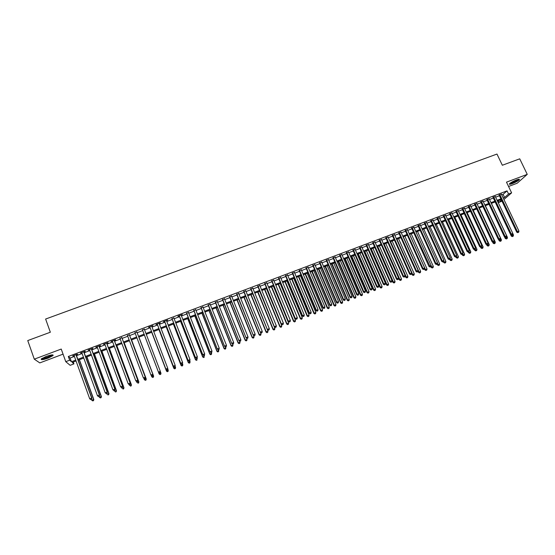 <?xml version="1.0" encoding="UTF-8"?>
<svg xmlns="http://www.w3.org/2000/svg" width="555" height="555" viewBox="0 0 555 555"><rect width="100%" height="100%" fill="white"/><g stroke="black" fill="none" stroke-linecap="round" stroke-linejoin="round"><path stroke-width="0.83" d="M48.25 358.086L53.086 355.561C53.495 354.437 51.164 354.735 46.086 356.456L41.23 358.988C40.855 360.112 43.193 359.813 48.25 358.086M512.314 183.622C515.762 182.227 518.113 180.909 519.369 179.681C519.764 179.001 518.8 179.078 516.476 179.91C513.007 181.319 510.656 182.63 509.414 183.851C509.018 184.531 509.989 184.454 512.314 183.622M73.26 362.033L73.933 363.886L70.159 365.315L65.761 361.673L69.673 360.195L71.435 361.721L75.723 360.091M508.553 186.473L517.156 183.24L527.25 174.367L519.73 158.827L502.337 165.251L496.975 154.054L45.621 319.042L50.339 332.23L27.75 340.569L34.292 359.161L39.794 362.908L63.062 354.146M502.004 201.167L498.938 202.381L501.519 200.14M498.182 200.792L498.938 202.381M76.25 354.964L77.596 354.451L77.318 354.18L72.684 355.935L74.155 355.755M83.937 352.057L85.283 351.551L85.019 351.273L80.406 353.015L81.869 352.834M91.596 349.164L92.928 348.658L92.692 348.373L88.092 350.115L89.556 349.934M99.22 346.278L100.552 345.779L100.33 345.488L95.751 347.222L97.208 347.041M106.817 343.413L108.142 342.907L107.941 342.615L103.376 344.336L104.833 344.162M114.379 340.555L115.704 340.055L115.516 339.75L110.972 341.471L112.422 341.29M121.913 337.704L119.984 338.432M129.419 334.866L127.511 335.588M136.891 332.043L135.011 332.757M144.349 329.226L142.482 329.934M151.779 326.416L152.958 325.612L148.504 327.29L149.906 327.131M159.181 323.62L160.353 322.816L155.92 324.488L157.301 324.335M166.555 320.832L167.721 320.027L163.302 321.699L164.662 321.553M173.902 318.057L171.994 318.778M181.221 315.296L182.373 314.491L177.988 316.149L178.03 316.503L179.307 316.017M188.506 312.541L186.584 313.27M195.769 309.794L193.834 310.529M202.998 307.061L201.056 307.796M210.199 304.341L208.243 305.083M217.373 301.629L215.409 302.371M224.525 298.93L222.548 299.679M231.643 296.238L229.659 296.987M238.733 293.56L236.735 294.317M245.796 290.889L243.791 291.646M252.83 288.232L250.818 288.995M259.844 285.582L257.818 286.345M266.823 282.946L264.791 283.709M273.781 280.317L271.742 281.087M280.712 277.694L278.659 278.471M287.615 275.086L285.554 275.87M294.49 272.491L292.423 273.268M301.337 269.903L299.263 270.687M308.164 267.323L306.076 268.114M314.956 264.756L312.867 265.547M321.733 262.196L319.631 262.987M328.477 259.643L326.368 260.441M335.199 257.104L333.083 257.909M341.894 254.578L339.771 255.376M348.568 252.053L346.431 252.858M355.207 249.542L353.07 250.354M361.832 247.044L359.682 247.856M368.423 244.547L366.272 245.365M375 242.063L372.835 242.882M381.542 239.594L379.37 240.412M388.07 237.131L385.885 237.949M394.563 234.675L392.378 235.5M401.036 232.226L398.844 233.051M407.488 229.791L405.289 230.623M413.912 227.363L411.706 228.195M420.315 224.941L418.102 225.781M426.698 222.527L424.471 223.367M433.053 220.127L430.819 220.973M439.387 217.733L437.146 218.58M445.693 215.354L443.445 216.2M451.978 212.974L449.73 213.828M458.243 210.609L455.981 211.462M464.486 208.25L462.218 209.103M470.702 205.898L468.427 206.758M476.898 203.56L474.615 204.42M483.072 201.229L480.783 202.089M489.219 198.905L486.929 199.772M495.344 196.588L493.048 197.455M501.734 194.867L503.094 194.347L507.048 190.864L68.334 356.483L70.117 358.058L74.405 356.435M76.5 355.644L82.119 353.521M84.187 352.737L89.806 350.614M91.846 349.844L97.458 347.721M99.47 346.958L105.082 344.842M107.066 344.086L112.672 341.97M114.628 341.228L120.234 339.112M122.169 338.377L127.768 336.261M129.669 335.539L135.267 333.43M137.147 332.716L142.732 330.6M144.598 329.899L150.155 327.797M152.035 327.089L157.551 325.001M159.438 324.286L164.918 322.212M166.812 321.498L172.251 319.444M174.159 318.723L179.563 316.676M181.478 315.955L186.841 313.929M188.769 313.2L194.09 311.188M196.026 310.453L201.312 308.455M203.255 307.72L208.507 305.736M210.463 304.993L215.673 303.023M217.636 302.281L222.805 300.324M224.782 299.582L229.916 297.64M231.9 296.89L236.999 294.962M238.997 294.205L244.054 292.291M246.059 291.535L251.082 289.634M253.094 288.877L258.082 286.99M260.108 286.227L265.054 284.354M267.087 283.584L272.005 281.725M274.045 280.955L278.922 279.109M280.976 278.332L285.818 276.501M287.878 275.724L292.686 273.906M294.754 273.122L299.527 271.319M301.601 270.535L306.346 268.745M308.427 267.954L313.131 266.178M315.226 265.387L319.902 263.618M321.997 262.82L326.638 261.072M328.747 260.274L333.354 258.533M335.47 257.728L340.042 256.001M342.164 255.196L346.702 253.482M348.831 252.678L353.341 250.971M355.477 250.166L359.952 248.474M362.103 247.662L366.543 245.983M368.7 245.164L373.106 243.499M375.27 242.681L379.641 241.03M381.819 240.204L386.162 238.567M388.34 237.741L392.649 236.111M394.834 235.285L399.114 233.662M401.314 232.836L405.559 231.227M407.765 230.394L411.976 228.799M414.19 227.966L418.373 226.384M420.593 225.545L424.748 223.977M426.968 223.131L431.096 221.577M433.33 220.73L437.423 219.183M439.657 218.337L443.723 216.797M445.97 215.95L450.001 214.424M452.256 213.571L456.259 212.059M458.52 211.205L462.495 209.7M464.757 208.847L468.704 207.355M470.98 206.495L474.893 205.017M477.175 204.15L481.06 202.679M483.349 201.819L487.207 200.362M489.496 199.495L493.326 198.045M495.629 197.178L499.431 195.735M501.456 194.278L499.146 195.152M65.761 361.673L61.237 349.06L34.292 359.161M68.334 356.483L69.673 360.195M507.048 190.864L508.553 194.028L511.613 192.869L503.933 199.495M527.25 174.367L506.486 182.151L511.613 192.869M76.042 360.972L72.24 362.422L73.933 363.886M501.269 199.62L497.467 201.063M495.171 201.937L491.341 203.394M489.045 204.261L485.188 205.725M482.899 206.592L479.014 208.07M476.731 208.937L472.811 210.421M470.536 211.282L466.588 212.78M464.327 213.64L460.352 215.153M458.09 216.006L454.08 217.525M451.832 218.386L447.795 219.912M445.547 220.765L441.482 222.312M439.241 223.159L435.148 224.713M432.914 225.559L428.786 227.127M426.566 227.973L422.404 229.548M420.19 230.387L416 231.976M413.787 232.816L409.569 234.418M407.37 235.251L403.117 236.867M400.925 237.7L396.638 239.323M394.452 240.155L390.137 241.793M387.959 242.618L383.616 244.269M381.438 245.095L377.067 246.753M374.896 247.572L370.49 249.25M368.333 250.069L363.893 251.748M361.742 252.567L357.267 254.266M355.124 255.078L350.614 256.785M348.484 257.596L343.94 259.317M341.818 260.128L337.246 261.863M335.13 262.668L330.516 264.416M328.407 265.214L323.766 266.976M321.671 267.774L316.995 269.543M314.9 270.341L310.19 272.13M308.108 272.921L303.363 274.718M301.289 275.502L296.509 277.32M294.441 278.104L289.634 279.928M287.573 280.712L282.724 282.55M280.677 283.327L275.793 285.18M273.754 285.957L268.835 287.823M266.802 288.593L261.849 290.473M259.823 291.236L254.835 293.13M251.061 294.566L266.213 331.8L267.947 331.12L252.789 293.907L247.794 295.808M245.789 296.564L240.724 298.486M238.726 299.242L233.627 301.178M231.643 301.934L226.509 303.883M224.532 304.633L219.357 306.596M217.387 307.338L212.176 309.322M210.22 310.065L204.968 312.056M203.019 312.791L197.733 314.803M195.797 315.531L190.469 317.557M188.54 318.286L183.178 320.325M181.263 321.054L175.859 323.1M173.951 323.822L168.505 325.889M166.611 326.611L161.123 328.692M159.236 329.406L153.721 331.501M151.841 332.216L146.277 334.325M160.02 374.597L160.728 374.223L160.02 374.597L159.139 373.945L144.397 335.04L138.826 337.156M136.939 337.87L131.341 339.993M129.433 340.714L123.834 342.844M121.899 343.573L116.293 345.703M114.33 346.445L108.724 348.575M106.74 349.331L101.121 351.461M99.109 352.224L93.49 354.354M91.45 355.131L85.831 357.26M83.763 358.044L78.137 360.181M503.219 197.989L504.585 197.476L508.553 194.028M77.818 359.3L83.444 357.163M85.512 356.379L91.131 354.25M93.171 353.479L98.79 351.35M100.802 350.587L106.414 348.457M108.398 347.701L114.011 345.578M115.974 344.835L121.573 342.706M123.508 341.977L129.107 339.847M131.022 339.126L136.613 337.003M138.5 336.288L144.085 334.172M145.951 333.465L151.515 331.356M153.388 330.641L158.91 328.553M160.797 327.832L166.278 325.757M168.179 325.036L173.618 322.975M175.526 322.247L180.93 320.2M182.845 319.472L188.214 317.439M190.136 316.711L195.464 314.692M197.4 313.957L202.686 311.952M204.635 311.209L209.887 309.218M211.844 308.476L217.054 306.506M219.024 305.756L224.192 303.793M226.169 303.044L231.31 301.101M233.294 300.345L238.393 298.41M240.391 297.653L245.449 295.739M247.454 294.976L252.483 293.068M254.495 292.305L259.483 290.411M261.509 289.648L266.462 287.767M268.495 286.997L273.414 285.131M275.453 284.361L280.337 282.509M282.384 281.732L287.233 279.893M289.294 279.109L294.101 277.285M296.169 276.501L300.949 274.69M303.023 273.906L307.768 272.11M309.85 271.319L314.56 269.529M316.648 268.738L321.324 266.962M323.426 266.171L328.067 264.409M330.176 263.611L334.783 261.863M336.899 261.058L341.471 259.324M343.6 258.519L348.138 256.798M350.274 255.987L354.777 254.28M356.921 253.469L361.395 251.769M363.546 250.957L367.986 249.271M370.143 248.453L374.549 246.781M376.713 245.962L381.091 244.304M383.262 243.478L387.612 241.827M389.79 241.002L394.106 239.371M396.291 238.539L400.571 236.916M402.763 236.083L407.016 234.474M409.222 233.634L413.44 232.039M415.646 231.199L419.837 229.61M422.057 228.771L426.212 227.196M428.432 226.35L432.56 224.789M434.794 223.942L438.887 222.388M441.128 221.535L445.193 219.995M447.441 219.142L451.472 217.615M453.726 216.762L457.736 215.243M459.991 214.383L463.966 212.877M466.235 212.017L470.182 210.518M472.458 209.658L476.37 208.174M478.653 207.306L482.545 205.836M484.827 204.968L488.691 203.505M490.981 202.63L494.81 201.181M497.113 200.306L500.915 198.863M503.094 194.347L504.585 197.476M70.117 358.058L71.435 361.721M499.014 194.867L516.733 232.163L517.427 231.664L499.798 194.576M518.072 232.469L518.682 232.226L518.072 232.469L517.427 231.664L518.953 231.067L501.318 194M516.733 232.163L517.794 232.67M518.682 232.226L518.953 231.067M495.143 201.944L511.315 236.111L513.486 235.036L512.799 233.579M511.71 235.049L512.355 236.61L513.222 236.18L512.619 236.416M513.486 235.036L513.222 236.18M512.355 236.61L511.315 236.111M518.557 179.279C517.815 180.285 515.748 181.485 512.355 182.886L509.823 183.441M510.392 183.004L517.857 179.452M509.441 183.809L512.092 183.122C515.491 181.742 517.822 180.444 519.085 179.216M52.26 354.874L52.246 354.978C50.456 356.581 47.348 357.836 42.922 358.738L41.68 358.599M42.242 358.232L43.096 358.225C46.696 357.538 49.52 356.449 51.58 354.957L51.601 354.936M42.326 359.043C46.793 358.183 50.297 356.837 52.843 354.992L52.919 354.902M492.916 197.171L510.614 234.557L511.287 234.057L493.686 196.879M511.939 234.862L512.556 234.626L511.939 234.862L511.287 234.057L512.827 233.461L495.213 196.303M510.614 234.557L511.668 235.063M512.556 234.626L512.827 233.461M486.79 199.488L504.467 236.957L505.133 236.465L487.547 199.196M505.792 237.269L506.41 237.027L505.792 237.269L505.133 236.465L506.673 235.861L489.087 198.621M504.467 236.957L505.522 237.464M506.41 237.027L506.673 235.861M480.651 201.805L498.3 239.371L498.959 238.879L481.393 201.527M499.618 239.684L500.235 239.441L499.618 239.684L498.959 238.879L500.506 238.275L482.933 200.945M498.3 239.371L499.354 239.878M500.235 239.441L500.506 238.275M474.483 204.136L492.112 241.786L492.757 241.3L475.219 203.858M493.423 242.105L494.04 241.862L493.423 242.105L492.757 241.3L494.311 240.697L476.766 203.276M492.112 241.786L493.166 242.299M494.04 241.862L494.311 240.697M504.606 237.027L505.286 238.47L507.457 237.394L491.383 203.373M505.667 237.408L506.327 238.969L507.194 238.539L506.59 238.775M507.457 237.394L507.194 238.539M506.327 238.969L505.286 238.47M498.619 239.524L499.236 240.835L501.401 239.767L485.348 205.662M499.611 239.781L500.27 241.342L501.137 240.912L500.534 241.148M501.401 239.767L501.137 240.912M500.27 241.342L499.236 240.835M492.611 242.029L493.166 243.215L495.324 242.147L479.291 207.965M493.527 242.16L494.2 243.721L495.06 243.291L494.45 243.527M495.324 242.147L495.06 243.291M494.2 243.721L493.166 243.215M486.582 244.547L487.075 245.601L489.226 244.533L473.214 210.269M487.422 244.547L488.102 246.108L488.962 245.678L488.351 245.921M489.226 244.533L488.962 245.678M488.102 246.108L487.075 245.601M468.295 206.474L485.902 244.214L486.534 243.735L469.017 206.203M487.207 244.54L487.824 244.297L487.207 244.54L486.534 243.735L488.095 243.125L470.571 205.614M485.902 244.214L486.95 244.727M487.824 244.297L488.095 243.125M480.533 247.079L480.956 247.995L483.1 246.926L467.109 212.586M481.296 246.94L481.983 248.501L482.843 248.078L482.233 248.314M483.1 246.926L482.843 248.078M481.983 248.501L480.956 247.995M462.086 208.819L479.673 246.649L480.29 246.177L462.794 208.555M480.963 246.982L481.587 246.732L480.963 246.982L480.29 246.177L481.851 245.567L464.348 207.965M479.673 246.649L480.713 247.169M481.587 246.732L481.851 245.567M455.849 211.177L473.415 249.098L474.456 249.618L475.33 249.181L474.456 249.618L474.823 250.395L476.96 249.334L460.99 214.91M475.135 249.327L475.843 250.909L476.703 250.478L476.086 250.721M476.96 249.334L476.703 250.478M475.843 250.909L474.823 250.395M473.415 249.098L474.019 248.626L456.543 210.914M474.698 249.431L474.019 248.626L475.586 248.009L458.111 210.324M475.33 249.181L475.586 248.009M468.302 252.025L468.663 252.802L470.793 251.741L454.843 217.241M468.954 251.713L469.683 253.323L470.536 252.893L469.918 253.135M470.793 251.741L470.536 252.893M469.683 253.323L468.663 252.802M449.592 213.536L467.137 251.554L467.726 251.082L450.278 213.28M468.413 251.887L469.044 251.644L468.413 251.887L467.726 251.082L469.301 250.465L451.846 212.69M467.137 251.554L468.177 252.074M469.044 251.644L469.301 250.465M462.121 254.44L462.481 255.224L464.604 254.162L448.676 219.579M462.738 254.086L463.501 255.744L464.348 255.321L463.73 255.564M464.604 254.162L464.348 255.321M463.501 255.744L462.481 255.224M443.313 215.909L460.83 254.017L461.413 253.552L443.986 215.659M462.1 254.356L462.731 254.107L462.1 254.356L461.413 253.552L462.995 252.934L445.561 215.062M460.83 254.017L461.871 254.544M462.731 254.107L462.995 252.934M455.919 256.868L456.279 257.652L458.395 256.597L442.488 221.931M456.453 256.361L457.292 258.172L458.139 257.749L457.521 257.992M458.395 256.597L458.139 257.749M457.292 258.172L456.279 257.652M437.014 218.295L454.503 256.486L455.072 256.028L437.673 218.046M455.766 256.833L456.404 256.583L455.766 256.833L455.072 256.028L456.661 255.411L439.255 217.449M454.503 256.486L455.537 257.014M456.404 256.583L456.661 255.411M449.689 259.303L450.05 260.087L452.159 259.032L436.279 224.282M450.14 258.644L451.069 260.614L451.909 260.191L451.284 260.434M452.159 259.032L451.909 260.191M451.069 260.614L450.05 260.087M430.687 220.682L448.156 258.97L448.711 258.512L431.332 220.439M449.411 259.317L450.05 259.067L449.411 259.317L448.711 258.512L450.299 257.895L432.921 219.835M448.156 258.97L449.189 259.497M450.05 259.067L450.299 257.895M443.452 261.745L442.814 261.995L443.452 261.745L443.799 262.536L445.908 261.481L430.042 226.648M443.806 260.926L444.812 263.063L445.658 262.64L445.027 262.883M445.908 261.481L445.658 262.64M444.812 263.063L443.799 262.536M424.339 223.082L441.78 261.46L442.321 261.01L424.97 222.839M443.029 261.814L442.321 261.01L443.924 260.385L426.566 222.243M441.78 261.46L442.814 261.995M443.667 261.565L443.924 260.385M437.153 264.159L437.527 264.992L439.629 263.937L423.784 229.021M437.451 263.223L438.54 265.519L439.38 265.096L438.748 265.346M439.629 263.937L439.38 265.096M438.54 265.519L437.527 264.992M411.574 227.904L428.966 266.469L431.089 265.401L430.84 266.58L429.993 267.01L430.84 266.58L431.235 267.454L433.323 266.407L417.506 231.407M431.068 265.519L432.241 267.982L433.08 267.565L432.449 267.815M433.323 266.407L433.08 267.565M432.241 267.982L431.235 267.454M424.443 268.863L424.915 269.924L427.003 268.884L411.206 233.801M409.625 234.397L425.414 269.501L425.921 270.458L426.753 270.042L426.122 270.292M427.003 268.884L426.753 270.042M425.921 270.458L424.915 269.924M417.971 225.49L435.384 263.958L435.918 263.514L418.588 225.254M436.625 264.319L437.271 264.069L436.625 264.319L435.918 263.514L437.52 262.89L420.184 224.65M435.384 263.958L436.41 264.499M437.271 264.069L437.52 262.89M430.194 266.83L412.178 227.675M413.78 227.071L431.089 265.401M428.966 266.469L429.993 267.01M405.157 230.325L422.521 268.988L423.021 268.551L405.747 230.103M423.742 269.355L424.395 269.106L423.742 269.355L423.021 268.551L424.637 267.919L407.356 229.499M422.521 268.988L423.541 269.529M424.395 269.106L424.637 267.919M418.019 271.159L418.574 272.408L420.655 271.367L404.879 236.194M403.298 236.798L419.06 271.985L419.58 272.942L420.412 272.526L419.774 272.776M420.655 271.367L420.412 272.526M419.58 272.942L418.574 272.408M398.712 232.76L416.056 271.513L416.541 271.083L399.295 232.545M417.27 271.888L417.915 271.638L417.27 271.888L416.541 271.083L418.165 270.451L400.904 231.934M416.056 271.513L417.076 272.061M417.915 271.638L418.165 270.451M411.567 273.455L412.212 274.898L414.28 273.858L398.532 238.608M396.943 239.212L412.684 274.482L413.211 275.44L414.044 275.023L413.406 275.273M414.28 273.858L414.044 275.023M413.211 275.44L412.212 274.898M392.246 235.202L409.562 274.052L410.034 273.629L392.808 234.994M410.769 274.434L411.421 274.177L410.769 274.434L410.034 273.629L411.664 272.991L394.432 234.376M409.562 274.052L410.575 274.6M411.421 274.177L411.664 272.991M405.094 275.759L405.823 277.396L407.89 276.362L392.163 241.023M390.567 241.626L406.288 276.987L406.822 277.937L407.647 277.528L407.009 277.777M407.89 276.362L407.647 277.528M406.822 277.937L405.823 277.396M385.753 237.658L403.041 276.598L403.506 276.182L386.308 237.45M404.241 276.987L404.893 276.73L404.241 276.987L403.506 276.182L405.143 275.537L387.938 236.832M403.041 276.598L404.054 277.153M404.893 276.73L405.143 275.537M383.63 244.262L399.413 279.907L401.473 278.874L385.767 243.451M384.164 244.054L399.864 279.498L400.412 280.448L401.23 280.039L400.592 280.289M401.473 278.874L401.23 280.039M400.412 280.448L399.413 279.907M379.238 240.121L396.499 279.158L396.95 278.742L379.78 239.913M397.692 279.547L398.351 279.29L397.692 279.547L396.95 278.742L398.594 278.097L381.417 239.295M396.499 279.158L397.512 279.713M398.351 279.29L398.594 278.097M377.22 246.691L392.982 282.426L395.028 281.392L379.349 245.886M377.74 246.496L393.412 282.023L393.974 282.974L394.792 282.557L394.147 282.814M395.028 281.392L394.792 282.557M393.974 282.974L392.982 282.426M372.703 242.59L389.936 281.725L390.373 281.309L373.224 242.389M391.122 282.113L391.774 281.857L391.122 282.113L390.373 281.309L392.017 280.67L374.868 241.772M389.936 281.725L390.942 282.28M391.774 281.857L392.017 280.67M370.789 249.133L386.523 284.951L388.562 283.924L372.911 248.328M371.295 248.938L386.946 284.555L387.508 285.506L388.327 285.09L387.681 285.346M388.562 283.924L388.327 285.09M387.508 285.506L386.523 284.951M366.14 245.067L383.345 284.299L383.769 283.889L366.647 244.873M384.518 284.694L385.184 284.438L384.518 284.694L383.769 283.889L385.42 283.244L368.298 244.255M383.345 284.299L384.351 284.861M385.184 284.438L385.42 283.244M364.33 251.581L380.043 287.49L382.076 286.463L366.446 250.784M364.822 251.394L380.446 287.095L381.028 288.045L381.84 287.629L381.188 287.885M382.076 286.463L381.84 287.629M381.028 288.045L380.043 287.49M359.55 247.558L376.727 286.886L377.136 286.484L360.049 247.37M377.899 287.289L378.559 287.025L377.899 287.289L377.136 286.484L378.794 285.832L361.7 246.746M376.727 286.886L377.733 287.448M378.559 287.025L378.794 285.832M357.85 254.044L373.536 290.036L375.562 289.009L359.952 253.246M358.329 253.864L373.924 289.648L374.514 290.591L375.326 290.182L374.674 290.438M375.562 289.009L375.326 290.182M374.514 290.591L373.536 290.036M352.938 250.055L370.088 289.481L370.483 289.086L353.424 249.875M371.246 289.89L371.912 289.627L371.246 289.89L370.483 289.086L372.148 288.433L355.082 249.244M370.088 289.481L371.087 290.043M371.912 289.627L372.148 288.433M346.299 252.56L363.421 292.083L363.802 291.694L346.771 252.386M364.573 292.499L365.239 292.235L364.573 292.499L363.802 291.694L365.474 291.042L348.436 251.755M363.421 292.083L364.42 292.651M365.239 292.235L365.474 291.042M339.639 255.078L356.733 294.698L357.094 294.317L340.09 254.911M357.871 295.121L358.544 294.858L357.871 295.121L357.094 294.317L358.773 293.657L341.762 254.28M356.733 294.698L357.725 295.274M358.544 294.858L358.773 293.657M351.343 256.514L367.001 292.596L369.019 291.569L353.445 255.716M351.808 256.334L367.382 292.207L367.986 293.151L368.791 292.742L368.138 292.998M369.019 291.569L368.791 292.742M367.986 293.151L367.001 292.596M344.815 258.991L360.452 295.156L362.457 294.136L346.903 258.193M345.265 258.817L360.812 294.781L361.423 295.718L362.228 295.309L361.576 295.565M362.457 294.136L362.228 295.309M361.423 295.718L360.452 295.156M338.266 261.474L353.868 297.737L355.873 296.717L340.347 260.683M338.703 261.308L354.222 297.362L354.846 298.299L355.644 297.889L354.985 298.146M355.873 296.717L355.644 297.889M354.846 298.299L353.868 297.737M332.951 257.603L350.018 297.327L350.365 296.946L333.388 257.444M351.149 297.751L351.821 297.487L351.149 297.751L350.365 296.946L352.05 296.287L335.067 256.805M350.018 297.327L351.01 297.903M351.821 297.487L352.05 296.287M331.689 263.972L347.263 300.317L349.262 299.305L333.756 263.181M332.112 263.812L347.603 299.95L348.235 300.886L349.033 300.477L348.373 300.741M349.262 299.305L349.033 300.477M348.235 300.886L347.263 300.317M326.243 260.142L343.274 299.964L343.607 299.582L326.666 259.983M344.398 300.387L345.071 300.123L344.398 300.387L343.607 299.582L345.3 298.923L328.352 259.345M343.274 299.964L344.26 300.539M345.071 300.123L345.3 298.923M325.084 266.476L340.638 302.912L342.622 301.899L327.152 265.692M325.494 266.324L340.964 302.551L341.602 303.481L342.4 303.079L341.734 303.335M342.622 301.899L342.4 303.079M341.602 303.481L340.638 302.912M319.5 262.688L336.503 302.607L336.829 302.232L319.909 262.536M337.62 303.037L338.3 302.773L337.62 303.037L336.829 302.232L338.522 301.573L321.602 261.898M336.503 302.607L337.489 303.19M338.3 302.773L338.522 301.573M318.459 268.988L333.985 305.514L335.962 304.508L320.512 268.211M318.854 268.842L334.297 305.16L334.949 306.089L335.74 305.687L335.074 305.944M335.962 304.508L335.74 305.687M334.949 306.089L333.985 305.514M312.743 265.241L329.712 305.264L330.017 304.896L313.131 265.096M330.815 305.701L331.501 305.43L330.815 305.701L330.017 304.896L331.724 304.23L314.831 264.451M329.712 305.264L330.697 305.847M331.501 305.43L331.724 304.23M311.806 271.513L327.304 308.129L329.275 307.123L313.852 270.736M312.188 271.367L327.603 307.775L328.269 308.705L329.059 308.302L328.387 308.566M329.275 307.123L329.059 308.302M328.269 308.705L327.304 308.129M305.951 267.808L322.892 307.928L323.183 307.567L306.332 267.663M323.988 308.372L324.675 308.101L323.988 308.372L323.183 307.567L324.897 306.901L308.032 267.017M322.892 307.928L323.87 308.511M324.675 308.101L324.897 306.901M299.138 270.382L316.045 310.606L316.322 310.245L299.499 270.243M317.134 311.05L317.821 310.779L317.134 311.05L316.322 310.245L318.043 309.579L301.212 269.598M316.045 310.606L317.023 311.195M317.821 310.779L318.043 309.579M292.291 272.97L309.177 313.291L309.433 312.937L292.645 272.838M310.252 313.741L310.939 313.471L310.252 313.741L309.433 312.937L311.161 312.264L294.358 272.186M309.177 313.291L310.148 313.88M310.939 313.471L311.161 312.264M305.132 274.045L320.603 310.751L322.566 309.745L307.172 273.275M305.5 273.906L320.887 310.405L321.56 311.334L322.351 310.932L321.678 311.195M322.566 309.745L322.351 310.932M321.56 311.334L320.603 310.751M298.43 276.591L313.873 313.388L315.83 312.382L300.463 275.821M298.784 276.459L314.144 313.048L314.831 313.97L315.615 313.568L314.935 313.832M315.83 312.382L315.615 313.568M314.831 313.97L313.873 313.388M291.701 279.144L307.116 316.031L309.066 315.032L293.727 278.374M292.041 279.012L307.373 315.691L308.074 316.614L308.851 316.218L308.178 316.482M309.066 315.032L308.851 316.218M308.074 316.614L307.116 316.031M285.43 275.564L302.274 315.982L302.524 315.642L285.763 275.433M303.342 316.447L304.036 316.177L303.342 316.447L302.524 315.642L304.251 314.962L287.483 274.78M302.274 315.982L303.245 316.579M304.036 316.177L304.251 314.962M284.951 281.704L300.338 318.681L302.281 317.689L286.97 280.941M285.277 281.579L300.581 318.355L301.289 319.271L302.066 318.875L301.386 319.139M302.281 317.689L302.066 318.875M301.289 319.271L300.338 318.681M278.534 278.166L295.35 318.695L278.853 278.048M296.412 319.153L297.105 318.882L296.412 319.153L295.579 318.355L297.32 317.675L280.58 277.389M295.35 318.695L296.315 319.291M297.105 318.882L297.32 317.675M278.173 284.278L293.533 321.345L295.468 320.353L280.185 283.515M278.485 284.16L293.755 321.019L294.483 321.942L295.253 321.539L294.573 321.81M295.468 320.353L295.253 321.539M294.483 321.942L293.533 321.345M271.617 280.781L288.399 321.407L271.915 280.663M289.446 321.879L290.147 321.609L289.446 321.879L288.614 321.074L290.355 320.395L273.657 280.011M288.399 321.407L289.363 322.011M290.147 321.609L290.355 320.395M271.374 286.859L286.706 324.023L288.628 323.031L273.372 286.096M271.666 286.748L286.914 323.697L287.65 324.613L288.413 324.217L287.733 324.488M288.628 323.031L288.413 324.217M287.65 324.613L286.706 324.023M264.666 283.404L281.42 324.134L264.957 283.293M282.46 324.613L283.161 324.335L282.46 324.613L281.621 323.808L283.369 323.128L266.698 282.634M281.42 324.134L282.377 324.744M283.161 324.335L283.369 323.128M264.548 289.446L279.845 326.708L281.76 325.716L266.539 288.69M264.825 289.342L280.039 326.389L280.788 327.304L281.551 326.909L280.865 327.179M281.76 325.716L281.551 326.909M280.788 327.304L279.845 326.708M257.693 286.04L274.413 326.874L257.964 285.936M275.44 327.353L276.147 327.082L275.44 327.353L274.6 326.555L276.355 325.868L259.719 285.277M274.413 326.874L275.37 327.485M276.147 327.082L276.355 325.868M257.693 292.048L272.963 329.399L274.871 328.414L259.671 291.299M257.957 291.951L273.143 329.087L273.899 329.996L274.663 329.608L273.969 329.878M274.871 328.414L274.663 329.608M273.899 329.996L272.963 329.399M250.694 288.683L267.378 329.621L250.95 288.586M268.398 330.107L269.106 329.837L268.398 330.107L267.545 329.309L269.314 328.615L252.705 287.92M267.378 329.621L268.329 330.239M269.106 329.837L269.314 328.615M250.811 294.656L266.053 332.105L266.983 332.709L267.746 332.313L267.052 332.584M267.947 331.12L267.746 332.313M266.983 332.709L266.053 332.105M243.666 291.34L260.316 332.383L243.909 291.25M261.329 332.875L262.036 332.598L261.329 332.875L260.468 332.07L262.244 331.384L245.671 290.584M260.316 332.383L261.266 333M262.036 332.598L262.244 331.384M243.909 297.279L259.116 334.818L261.003 333.839L260.448 332.466M244.138 297.189L259.261 334.519L260.045 335.428L260.801 335.033L260.108 335.303M261.003 333.839L260.801 335.033M260.045 335.428L259.116 334.818M236.61 294.004L253.233 335.158L236.839 293.921M254.232 335.65L254.939 335.373L254.232 335.65L253.364 334.852L255.147 334.152L238.608 293.248M253.233 335.158L254.176 335.775M254.939 335.373L255.147 334.152M236.971 299.908L252.15 337.544L254.03 336.566L253.545 335.359M237.193 299.825L252.282 337.253L253.08 338.155L253.829 337.766L253.135 338.037M254.03 336.566L253.829 337.766M253.08 338.155L252.15 337.544M229.534 296.675L246.115 337.933L229.742 296.599M247.107 338.439L247.814 338.161L247.107 338.439L246.233 337.634L248.023 336.94L231.518 295.926M246.115 337.933L247.051 338.557M247.814 338.161L248.023 336.94M230.013 302.551L245.164 340.277L247.037 339.306L246.614 338.266M230.214 302.475L245.282 339.993L246.087 340.895L246.836 340.499L246.136 340.777M247.037 339.306L246.836 340.499M246.087 340.895L245.164 340.277M222.423 299.367L238.969 340.728L222.611 299.291M239.947 341.235L240.669 340.957L239.947 341.235L239.073 340.437L240.863 339.736L224.4 298.618M238.969 340.728L239.906 341.353M240.669 340.957L240.863 339.736M223.034 305.201L238.144 343.025L240.01 342.053L239.663 341.193M223.214 305.132L238.248 342.74L239.066 343.642L239.815 343.254L239.108 343.531M240.01 342.053L239.815 343.254M239.066 343.642L238.144 343.025M215.284 302.059L231.796 343.531L215.458 301.996M232.767 344.045L233.488 343.767L232.767 344.045L231.886 343.247L233.683 342.539L217.248 301.316M231.796 343.531L232.732 344.162M233.488 343.767L233.683 342.539M216.02 307.858L231.102 345.786L232.954 344.815L232.684 344.128M216.186 307.796L231.185 345.508L232.018 346.403L232.76 346.015L232.052 346.292M232.954 344.815L232.76 346.015M232.018 346.403L231.102 345.786M208.118 304.764L224.595 346.348L208.278 304.709M225.559 346.868L226.28 346.584L225.559 346.868L224.671 346.063L226.475 345.356L210.074 304.029M224.595 346.348L225.524 346.979M226.28 346.584L226.475 345.356M208.978 310.529L224.033 348.547L225.878 347.583L225.621 346.937M209.131 310.474L224.102 348.276L224.948 349.171L225.684 348.79L224.976 349.067M225.878 347.583L225.684 348.79M224.948 349.171L224.033 348.547M200.931 307.484L217.366 349.171L201.07 307.428M218.316 349.699L219.045 349.414L218.316 349.699L217.421 348.894L219.239 348.186L202.873 306.749M217.366 349.171L218.295 349.81M219.045 349.414L219.239 348.186M201.916 313.214L216.936 351.329L218.767 350.365L218.51 349.719M202.048 313.159L216.984 351.065L217.844 351.953L218.58 351.572L217.865 351.849M218.767 350.365L218.58 351.572M217.844 351.953L216.936 351.329M193.709 310.21L210.109 352.009L193.834 310.169M211.046 352.536L211.774 352.252L211.046 352.536L210.151 351.738L211.968 351.024L195.644 309.482M210.109 352.009L211.032 352.647M211.774 352.252L211.968 351.024M194.819 315.906L209.811 354.118L211.635 353.16L211.379 352.508M194.944 315.857L209.846 353.854L210.713 354.749L211.448 354.361L210.727 354.645M211.635 353.16L211.448 354.361M210.713 354.749L209.811 354.118M186.459 312.951L202.825 354.853L186.563 312.909M203.754 355.394L202.846 354.589L204.67 353.875L204.476 355.214L203.754 355.394L204.476 355.214M188.388 312.222L204.67 353.875L204.483 355.11M202.825 354.853L203.74 355.498M187.701 318.605L202.651 356.914L204.469 355.963L204.219 355.311M187.805 318.57L202.672 356.664L203.56 357.552L204.282 357.17L203.567 357.448M203.56 357.552L202.651 356.914M179.182 315.698L195.506 357.711L179.272 315.663M196.428 358.259L195.513 357.455L197.351 356.74L197.157 358.072L196.428 358.259L197.157 358.072M181.097 314.976L197.351 356.74L197.164 357.968M195.506 357.711L196.421 358.363M180.555 321.317L195.471 359.73L197.282 358.773L197.025 358.128M180.639 321.283L195.478 359.48L196.373 360.362L197.094 359.98L196.373 360.264M196.373 360.362L195.471 359.73M171.877 318.459L188.166 360.583L171.946 318.431M189.075 361.132L188.152 360.334L189.997 359.612L189.81 360.944L189.075 361.132L189.81 360.944L190.06 361.596L189.879 362.908L189.158 363.185L189.879 362.908M173.777 317.738L189.997 359.612L189.81 360.847M188.166 360.583L189.075 361.236M173.375 324.044L188.263 362.547L190.06 361.596L189.879 362.81M173.451 324.016L188.249 362.311L189.158 363.095M189.158 363.185L188.263 362.547M164.537 321.234L180.791 363.469L164.592 321.213M181.686 364.024L180.757 363.22L182.609 362.498L182.435 363.83L181.686 364.024L182.435 363.83M166.438 320.512L182.609 362.498L182.428 363.733M180.791 363.469L181.7 364.122M166.174 326.777L181.027 365.384L182.81 364.434L182.484 363.581M166.229 326.756L180.999 365.148L181.915 366.022L182.63 365.648L181.908 365.932M182.63 365.648L182.81 364.434L182.644 365.738M181.915 366.022L181.027 365.384M157.176 324.016L173.389 366.362L157.211 324.002M174.27 366.924L173.34 366.12L175.2 365.398L175.033 366.723L174.27 366.924L175.033 366.723M159.063 323.301L175.2 365.398L175.019 366.633M173.389 366.362L174.291 367.015M158.945 329.517L173.757 368.229L175.54 367.285L175.13 366.217M158.98 329.503L173.715 368L174.645 368.874L175.359 368.492L174.631 368.784M175.359 368.492L175.581 367.514L175.373 368.589M174.645 368.874L173.757 368.229M149.781 326.805L165.952 369.262L149.801 326.798M166.826 369.831L165.889 369.033L167.756 368.305L167.603 369.637L166.826 369.831L167.603 369.637M151.661 326.097L167.756 368.305L167.575 369.54M165.952 369.262L166.854 369.928M167.326 371.642L168.054 371.357L167.326 371.642L166.403 370.858L151.702 332.265L166.465 371.08L168.234 370.143L167.749 368.874M168.054 371.357L168.234 370.143L168.082 371.441M167.346 371.732L166.465 371.08M159.354 372.759L158.411 371.954L142.364 329.608L158.494 372.183L160.284 371.226L160.138 372.551L159.354 372.759L160.138 372.551M144.224 328.907L160.284 371.226L160.104 372.46M158.494 372.183L159.389 372.842M151.89 375.777L152.646 375.485L151.89 375.777L150.898 374.889L134.893 332.431M151.855 375.693L150.898 374.889L152.875 374.375L136.773 331.724L152.778 374.153L152.604 375.395M152.646 375.485L152.875 374.375M144.362 378.718L145.119 378.427L144.362 378.718L143.356 377.837L127.393 335.269M144.321 378.635L143.356 377.837L145.361 377.317L129.301 334.547M129.266 334.554L145.244 377.102L145.07 378.344M145.119 378.427L145.361 377.317M136.807 381.673L137.564 381.382L136.807 381.673L135.788 380.799L119.859 338.113M136.752 381.597L135.788 380.799L137.813 380.265L121.795 337.385M121.746 337.398L137.682 380.057L137.515 381.299M137.564 381.382L137.813 380.265M129.218 384.643L129.981 384.344L129.218 384.643L128.184 383.769L112.297 340.971M129.162 384.566L128.184 383.769L130.238 383.227L114.261 340.229M114.191 340.25L130.085 383.026L129.919 384.268M129.981 384.344L130.238 383.227M121.6 387.626L122.364 387.328L121.6 387.626L120.553 386.752L104.708 343.836M121.531 387.55L120.553 386.752L122.634 386.197L106.692 343.087M106.609 343.115L122.461 386.002L122.294 387.251M122.364 387.328L122.634 386.197M144.397 335.04L159.063 373.73L160.901 373.009L160.339 371.538M159.139 373.945L159.993 374.514M160.728 374.223L160.978 373.231L160.756 374.313M151.175 375.242L151.695 376.616L153.631 376.103L138.91 337.121M153.367 377.109L152.625 377.4L153.402 377.192L153.541 375.895L138.903 337.121M152.667 377.483L151.792 376.824L152.625 377.4M153.631 376.103L153.402 377.192M143.856 378.337L144.293 379.509L146.256 378.989L131.577 339.903M145.979 380.002L145.237 380.293L146.02 380.085L146.145 378.781L131.549 339.917M145.278 380.376L144.293 379.509L145.237 380.293M146.256 378.989L146.02 380.085M136.502 381.445L136.863 382.416L138.854 381.889L124.209 342.699M138.556 382.908L137.813 383.2L138.611 382.985L138.729 381.687L124.16 342.719M138.854 381.889L138.611 382.985M129.128 384.573L129.405 385.337L131.424 384.795L116.814 345.508M131.112 385.822L130.363 386.113L131.167 385.898L131.278 384.601L116.751 345.529M131.424 384.795L131.167 385.898M121.677 387.598L121.92 388.264L123.959 387.716L109.391 348.325M123.633 388.75L122.884 389.048L123.696 388.826L123.793 387.529L109.307 348.353M123.959 387.716L123.696 388.826M113.955 390.616L114.719 390.318L113.955 390.616L112.887 389.742L97.09 346.715M113.879 390.54L112.887 389.742L114.996 389.18L99.102 345.952M98.998 345.994L114.809 388.993L114.642 390.241M114.719 390.318L114.996 389.18M114.157 390.533L114.406 391.206L116.467 390.651L101.933 351.149M116.127 391.691L115.371 391.99L116.196 391.761L116.286 390.47L101.836 351.19M116.467 390.651L116.196 391.761M106.276 393.62L107.039 393.322L106.276 393.62L105.193 392.753L89.438 349.608M106.192 393.55L105.193 392.753L107.33 392.177L91.478 348.838M91.353 348.88L107.122 391.996L106.962 393.245M107.039 393.322L107.33 392.177M106.609 393.488L106.858 394.161L108.946 393.592L94.454 353.993M108.586 394.647L107.83 394.938L108.669 394.709L108.745 393.419L94.336 354.034M108.946 393.592L108.669 394.709M83.68 351.78L99.4 395.014L97.465 395.771L81.751 352.508M83.819 351.731L99.629 395.188L99.241 396.263L98.471 396.568L99.241 396.263M99.331 396.332L99.629 395.188M97.465 395.771L98.471 396.568M99.033 396.45L99.283 397.123L101.392 396.548L86.941 356.844M101.024 397.609L100.261 397.907L101.107 397.671L101.177 396.381L86.802 356.893M100.261 397.907L99.283 397.123M101.392 396.548L101.107 397.671M75.973 354.694L91.651 398.046L89.709 398.802L74.037 355.422M76.132 354.631L91.894 398.212L91.499 399.295L90.722 399.6L91.499 399.295M91.596 399.364L91.894 398.212M89.709 398.802L90.722 399.6M91.429 399.427L91.672 400.099L93.816 399.517L79.393 359.702M93.42 400.585L92.664 400.883L93.517 400.648L93.58 399.357L79.24 359.765M92.664 400.883L91.672 400.099M93.816 399.517L93.517 400.648"/></g></svg>
